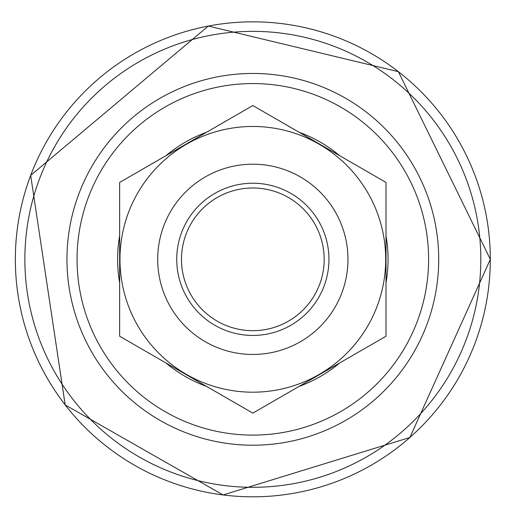 <?xml version="1.0" encoding="UTF-8"?>
<svg xmlns="http://www.w3.org/2000/svg" width="521" height="521" viewBox="0 0 521 521"><rect width="100%" height="100%" fill="white"/><g stroke="black" fill="none" stroke-linecap="round" stroke-linejoin="round"><path stroke-width="0.78" d="M328.94 259.334A76.105 76.105 0 0 1 214.782 325.241A76.105 76.105 0 0 1 214.782 193.421A76.105 76.105 0 0 1 328.94 259.334M347.963 259.334A95.128 95.128 0 0 1 205.267 341.717A95.128 95.128 0 0 1 205.267 176.945A95.128 95.128 0 0 1 347.963 259.334M386.015 336.227L252.835 413.12L119.648 336.227L119.648 182.441L252.835 105.548L386.015 182.441L386.015 336.227M137.772 192.907A132.855 132.855 0 0 1 385.69 259.334A132.855 132.855 0 0 1 218.449 387.663A132.855 132.855 0 0 1 137.772 192.907M324.179 259.334A71.351 71.351 0 0 1 217.159 321.125A71.351 71.351 0 0 1 217.159 197.544A71.351 71.351 0 0 1 324.179 259.334M438.715 259.334A185.88 185.88 0 0 0 159.895 98.358A185.88 185.88 0 0 0 159.895 420.31A185.88 185.88 0 0 0 438.715 259.334M77.062 259.334A175.772 175.772 0 0 1 252.835 83.562A175.772 175.772 0 0 1 428.607 259.334A175.772 175.772 0 0 1 252.835 435.107A175.772 175.772 0 0 1 77.062 259.334M490.32 259.334A237.485 237.485 0 0 0 134.092 53.663A237.485 237.485 0 0 0 134.092 464.999A237.485 237.485 0 0 0 490.32 259.334L398.396 71.677L208.335 26.05L30.674 175.388L65.177 404.895L223.066 494.95L409.897 437.484L490.326 259.334M480.811 259.334A227.977 227.977 0 0 0 138.846 61.901A227.977 227.977 0 0 0 138.846 456.767A227.977 227.977 0 0 0 480.811 259.334M386.015 282.773A135.232 135.232 0 0 0 386.015 235.896M339.725 155.714A135.232 135.232 0 0 0 299.126 132.275M206.537 132.275A135.232 135.232 0 0 0 165.945 155.714M119.648 235.896A135.232 135.232 0 0 0 119.648 282.773M165.945 362.955A135.232 135.232 0 0 0 206.537 386.393M299.126 386.393A135.232 135.232 0 0 0 339.725 362.955"/></g></svg>
